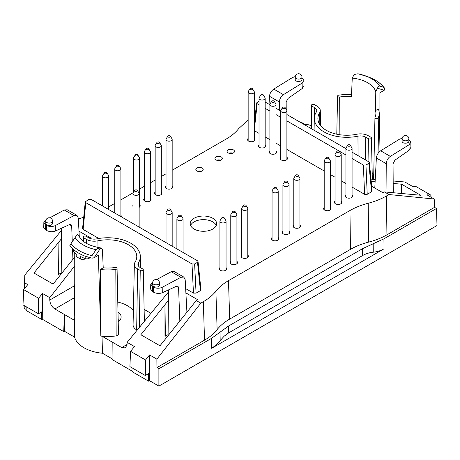 <?xml version="1.0" encoding="UTF-8"?>
<svg xmlns="http://www.w3.org/2000/svg" width="460" height="460" viewBox="0 0 460 460"><rect width="100%" height="100%" fill="white"/><g stroke="black" fill="none" stroke-linecap="round" stroke-linejoin="round"><path stroke-width="0.69" d="M78.879 235.894L77.153 234.525L71.03 243.605A40.078 23.138 0 0 0 91.96 255.691L96.077 249.671C96.807 248.659 98.319 248.124 100.608 248.066L94.116 257.761L92.086 258.163L91.96 255.691M383.634 87.291L379.534 86.02C378.833 85.83 378.16 86.555 377.505 88.199L384.18 90.292L384.876 89.119L383.628 87.291A40.078 23.138 180 0 0 368.408 76.958C375.412 79.551 380.696 83.168 384.261 87.802M138.379 262.936A7.44 4.295 180 0 0 137.931 264.46A7.44 4.295 180 0 0 140.104 267.444L142.755 268.973A1.782 1.029 180 0 1 143.273 269.686A1.782 1.029 180 0 1 142.186 270.647A1.782 1.029 180 0 1 140.237 270.423L137.592 268.899A11 6.348 180 0 1 134.366 264.327A11 6.348 180 0 1 135.033 262.234A28.945 16.715 180 0 0 136.775 256.726A28.945 16.715 180 0 0 97.928 240.816A11 6.348 180 0 1 86.394 239.338L83.743 237.808A1.782 1.029 180 0 1 83.225 237.072A1.782 1.029 180 0 1 84.329 236.13A1.782 1.029 180 0 1 86.261 236.359L88.906 237.883A7.44 4.295 180 0 0 96.709 238.884A32.505 18.768 180 0 1 140.334 256.289A32.505 18.768 180 0 1 138.379 262.936L138.437 265.966M314.554 107.611A7.44 4.295 0 0 1 316.733 110.699A7.44 4.295 0 0 1 316.284 112.113A32.505 18.768 0 0 0 314.324 118.3A32.505 18.768 0 0 0 357.949 136.171A7.44 4.295 0 0 1 365.752 137.166L368.397 138.696A1.782 1.029 0 0 0 370.352 138.914A1.782 1.029 0 0 0 371.438 137.954A1.782 1.029 0 0 0 370.915 137.241L368.27 135.717A11 6.348 0 0 0 356.73 134.239A28.945 16.715 0 0 1 317.889 118.737A28.945 16.715 0 0 1 319.631 112.815A11 6.348 0 0 0 320.292 110.567A11 6.348 0 0 0 317.072 106.156L314.427 104.627A1.782 1.029 0 0 0 312.495 104.403A1.782 1.029 0 0 0 311.385 105.34A1.782 1.029 0 0 0 311.909 106.082L314.554 107.611L314.41 117.156M119.347 320.833L118.157 319.539M71.03 243.605L69.788 245.283L70.483 244.116M69.793 245.289A41.17 23.77 180 0 0 73.335 249.17L73.445 251.781A41.176 23.77 0 0 0 76.895 254.397L76.895 256.904A41.176 23.77 0 0 0 80.655 259.072A3.07 1.777 0 0 0 84.853 258.997L85.451 258.652M72.939 248.808L72.939 250.803A3.07 1.777 0 0 0 73.445 251.781M76.136 253.88L76.136 255.737A3.07 1.777 0 0 0 76.895 256.904M80.655 259.072L80.655 256.565A41.176 23.77 0 0 0 85.18 258.56A3.07 1.777 0 0 0 89.044 258.33L90.189 257.675M92.086 258.158A41.17 23.77 180 0 1 85.364 256.116L85.18 256.214A41.176 23.77 180 0 1 73.445 249.441M100.608 248.066L101.217 248.043L102.407 249.475L103.224 267.818A29.06 16.778 0 0 0 114.988 267.513A1.667 0.96 0 0 1 117.064 268.433L118.473 334.155A3.07 1.777 180 0 1 116.156 335.898A33.798 19.515 0 0 1 102.016 336.208L121.693 347.565L125.419 347.909L127.035 344.638L127.144 342.349L134.47 346.575L130.582 351.348L129.898 366.591L145.314 375.492L145.544 359.984L130.582 351.348M103.224 267.818L100.389 269.451A32.395 18.705 0 0 0 115.811 269.376A1.667 0.96 0 0 0 117.064 268.433M377.505 88.199L375.78 91.643L375.521 110.607A29.06 16.778 180 0 1 375.889 113.47A29.06 16.778 180 0 1 374.998 117.398A1.667 0.96 180 0 0 374.946 117.622L373.623 179.348M375.521 110.607L378.361 108.968A32.395 18.705 180 0 1 379.224 113.034A32.395 18.705 180 0 1 378.229 117.869A1.667 0.96 180 0 1 376.395 118.588A1.667 0.96 180 0 1 374.946 117.622M351.526 94.76A32.395 18.705 180 0 0 338.853 95.139A1.667 0.96 180 0 0 337.594 96.059A1.667 0.96 180 0 0 339.675 97.002A29.06 16.778 180 0 1 351.44 96.698L352.256 78.062L354.05 74.658C356.345 73.962 357.851 73.715 358.587 73.928A34.747 20.062 180 0 1 365.539 75.9A34.747 20.062 180 0 1 379.534 86.02M368.408 76.958L358.587 73.928M45.787 221.145L45.787 223.456L46.776 224.808C49.743 225.825 51.664 225.423 52.543 223.594L52.543 221.145A3.381 3.381 0 0 0 49.168 217.764A3.381 3.381 0 0 0 45.787 221.145A3.381 1.949 0 0 0 46.776 222.525A3.381 1.949 0 0 0 50.462 222.95A3.381 1.949 0 0 0 52.543 221.145M46.052 219.834L43.855 222.387L43.74 227.435L45.546 229.845L46.701 230.512C49.599 231.909 52.503 232.081 55.407 231.023L69.661 224.497L70.995 224.468L71.674 225.854L72.26 241.558M43.855 222.387L45.661 224.888L46.586 225.429C49.484 226.809 52.388 226.866 55.286 225.607L55.407 231.023M117.789 302.088A27.652 15.968 180 0 1 133.371 310.868M134.366 264.327L133.078 324.783A12.293 7.095 0 0 0 136.677 329.889L137.137 330.153M159.447 282.86L159.447 285.309C158.562 287.138 156.642 287.546 153.674 286.528L152.685 285.177L152.685 282.86A3.381 1.949 180 0 0 153.674 284.24A3.381 1.949 180 0 0 157.36 284.665A3.381 1.949 180 0 0 159.447 282.86A3.381 3.381 0 0 0 156.066 279.484A3.381 3.381 0 0 0 152.685 282.86M179.831 321.034L178.572 287.569L177.905 286.189L176.559 286.212L162.305 292.744C159.401 293.802 156.498 293.63 153.6 292.226L152.444 291.559L150.638 289.156L150.759 284.113L152.95 281.549M186.921 312.196L185.196 279.778L183.85 277.092L180.895 277.294L162.184 287.322C159.286 288.587 156.383 288.523 153.485 287.143L152.559 286.609L150.759 284.102M402.115 138.857L402.115 141.306C401.954 143.899 409.038 143.756 408.877 141.168L408.877 138.857A3.381 3.381 0 0 0 407.186 135.93A3.381 3.381 0 0 0 402.115 138.857A3.381 1.949 0 0 0 405.496 140.806A3.381 1.949 0 0 0 408.877 138.857M386.043 192.067L386.25 163.702C386.492 160.615 387.855 158.171 390.333 156.377L409.009 144.82L410.803 142.14L408.877 139.552M372.18 172.615A27.652 15.968 180 0 1 373.71 175.248M301.978 77.136L301.978 79.448C302.139 82.041 295.055 82.185 295.216 79.586L295.216 77.136A3.381 1.949 180 0 0 298.597 79.091A3.381 1.949 180 0 0 301.978 77.136A3.381 3.381 0 0 0 300.288 74.209A3.381 3.381 0 0 0 295.216 77.136M301.978 77.832L303.905 80.419L302.111 83.105L302.231 88.521L304.02 85.6L303.905 80.431M118.001 312.029A13.305 7.682 180 0 1 121.135 317.032A13.305 7.682 180 0 1 118.209 321.787M74.733 283.895L74.031 316.744A33.798 19.515 0 0 0 74.531 320.338A33.798 19.515 0 0 0 74.761 321.022L74.738 252.85M94.116 257.761L98.371 255.3L100.832 336.076L100.389 269.451M100.832 336.076A33.798 19.515 0 0 0 102.016 336.208L102.476 353.234A33.672 19.441 180 0 1 74.589 337.134L64.377 331.234L64.377 314.473L54.861 308.982C51.767 306.843 50.077 303.865 49.778 300.029L74.698 285.643M220.012 332.2L220.19 340.578L216.234 344.971L211.657 348.318L384.014 248.808L383.928 238.82L362.445 248.716L228.585 325.996L211.445 338.399L158.89 368.742L158.89 386.101L437 225.538L436.482 208.478L383.928 238.82M373.186 243.765L373.261 252.206C377.166 251.815 380.753 250.683 384.014 248.808M373.261 252.206C369.351 252.597 365.769 253.736 362.503 255.611L362.445 248.716M220.19 340.578L224.152 336.191L228.729 332.844L362.503 255.611M384.18 90.292L379.92 92.753L379.925 145.739M215.895 291.18C218.994 287.236 223.186 283.722 228.482 280.652L229.707 319.079C224.411 322.149 220.213 325.663 217.12 329.607L215.895 291.18C212.802 295.124 208.61 298.638 203.314 301.708L204.539 340.135L156.935 367.615L156.871 359.151L149.546 354.919L149.546 380.707L148.678 381.208L148.563 373.618L145.314 375.492M24.598 288.506L24.719 282.854L27.772 284.613L23.684 289.633L23 304.876L38.416 313.777L41.664 311.903L41.779 319.493L42.262 319.211L42.452 293.451L49.778 297.683L49.778 300.029M79.275 236.52L78.298 218.057L76.952 215.378L73.997 215.579L55.286 225.607M49.783 217.821L64.331 209.996L67.218 209.76L76.952 215.378M150.943 313.317L144.124 309.379M74.589 337.134L74.531 320.338L64.377 314.473L63.733 331.608L64.377 331.234M183.85 277.092L174.116 271.475L171.229 271.716L156.688 279.542M410.803 142.151L410.918 147.321L409.13 150.242L394.95 160.132L393.047 163.743L393.265 192.728M402.172 138.247L399.378 139.259L380.667 150.799C378.172 152.582 376.74 154.98 376.366 157.993L374.785 188.019M279.289 110.159L279.352 101.982C279.594 98.894 280.957 96.456 283.429 94.662L302.111 83.105M295.274 76.532L292.479 77.544L273.769 89.079C271.273 90.867 269.842 93.265 269.468 96.278L269.048 104.242M286.206 109.365L286.149 102.022L288.046 98.411L302.231 88.521M41.779 319.493L26.134 310.46L26.191 306.716M102.476 353.234L112.05 358.766M133.043 371.628L112.044 359.507L112.177 342.073M133.089 368.437L133.032 372.18L148.678 381.208M24.437 288.707L24.593 283.803M168.366 300.449L164.973 304.681L165.381 336.162L164.973 335.926L164.973 304.681L140.858 334.748L159.977 345.788L196.259 300.553L197.691 299.713L185.892 292.899M149.546 380.707L158.89 386.101M156.935 367.615L158.89 368.742M149.546 354.919L145.544 359.984M61.468 238.734L58.075 242.96L58.483 274.442L58.075 274.206L58.075 242.96L33.959 273.033L53.078 284.073L74.733 257.071M23.684 289.633L38.646 298.27L42.452 293.451M38.646 298.27L38.416 313.777M24.236 305.589L24.179 308.327L24.179 305.555M26.151 309.465L24.179 308.327M24.719 282.854L24.782 275.091L24.547 283.826M310.948 125.896L309.12 124.838L305.112 124.487L302.065 122.728L299.713 121.946M371.645 186.208L382.967 192.74L384.422 191.918L388.947 194.534L386.423 195.989L386.929 234.83L434.533 207.351L434.217 199.025L426.891 194.798L430.974 195.195L416.018 186.559L412.212 186.225L404.88 181.993L393.179 181.004M431.066 197.208L430.974 195.195M393.197 183.448L401.586 184.218L420.704 195.258L384.422 191.918M401.586 184.218L401.586 193.499M434.533 207.351L436.482 208.478M386.929 234.83C381.61 237.889 375.532 240.31 368.696 242.098L368.19 203.257C375.026 201.468 381.104 199.048 386.423 195.989M229.707 319.079L350.462 249.36C355.781 246.307 361.859 243.88 368.696 242.098M204.539 340.135C209.829 337.065 214.026 333.552 217.12 329.607M61.203 272.901L58.483 274.442M61.197 273.947L61.548 228.212M72.519 248.417L72.933 259.319M63.733 331.608L42.262 319.211M85.272 201.836L88.699 199.479L91.304 199.485L197.495 260.791L198.036 261.481L200.962 289.806L200.428 290.616L196.075 293.129L194.609 263.965L192.004 263.959L85.813 202.653L85.272 201.836L82.558 228.591L83.099 229.408L85.813 202.653M200.428 290.616L197.501 262.298L194.609 263.965M197.501 262.298L198.036 261.481M165.381 336.162L168.101 334.615M168.446 289.926L168.095 335.668M259.02 101.148L256.628 102.902L254.305 124.24M254.305 130.007L257.163 103.724L256.628 102.902M257.163 103.724L259.02 104.794M265.167 108.347L269.888 111.067M276.029 114.615L280.749 117.34M286.896 120.888L345.931 154.974M352.078 158.522L363.354 165.031L365.959 165.036L368.851 163.369L369.386 162.558L372.105 191.004L371.571 191.808L368.851 163.369M352.078 152.179L368.845 161.862L369.386 162.558M345.931 148.632L286.896 114.546M280.749 110.998L276.029 108.272M269.888 104.725L265.167 102.005M156.871 359.151L200.79 303.163L203.314 301.708M200.79 303.163L196.259 300.553M168.435 291.996L127.144 342.349M185.667 288.621L193.47 293.129L196.075 293.129M78.993 231.184L90.792 237.992L90.056 238.424M61.531 230.276L24.782 275.091M74.733 265.868L49.778 297.683M83.714 217.223L78.349 219.006M108.732 206.868L114.753 203.389M120.899 199.841L133.411 192.613M139.581 189.054L144.302 186.329M150.449 182.781L155.164 180.055M161.31 176.508L166.031 173.788M172.172 170.24L226.182 139.058C231.472 135.987 235.669 132.48 238.763 128.53L248.158 119.991M254.305 116.581L255.127 116.65M254.305 116.794L255.064 117.237M254.305 130.634L259.02 133.36M265.167 136.907L269.888 139.627M276.029 143.181L280.749 145.9M286.896 149.448L324.202 170.988M330.349 174.541L335.07 177.261M341.211 180.809L345.931 183.534M352.078 187.082L364.613 194.321L363.354 165.031M371.571 191.808L367.218 194.321L364.613 194.321M375.113 181.78L371.191 181.418M370.967 179.124L375.233 179.486M388.947 194.534L434.217 199.025M368.19 203.257C361.353 205.039 355.275 207.466 349.956 210.519L350.462 249.36M228.482 280.652L349.956 210.519M98.825 238.487L83.099 229.408M216.269 225.463A13.213 7.63 0 0 0 203.429 219.638A13.213 7.63 0 0 0 190.595 225.463M194.085 229.045A13.213 7.63 0 0 0 208.489 230.702A13.213 7.63 0 0 0 216.643 223.652A13.213 7.63 0 0 0 203.429 216.027A13.213 7.63 0 0 0 190.216 223.652A13.213 7.63 0 0 0 194.085 229.045M139.15 207.328A3.686 2.127 0 0 0 140.196 205.838A3.686 2.127 0 0 0 139.581 204.665M133.003 205.183A3.686 2.127 0 0 0 132.825 205.838A3.686 2.127 0 0 0 133.003 206.5M155.164 192.119A3.686 2.127 0 0 0 154.548 193.298A3.686 2.127 0 0 0 155.63 194.804A3.686 2.127 0 0 0 159.649 195.264A3.686 2.127 0 0 0 161.926 193.298A3.686 2.127 0 0 0 161.31 192.119M201.468 171.269A3.686 2.127 0 0 0 197.57 171.269M196.914 170.97A3.686 2.127 0 0 0 200.928 171.43A3.686 2.127 0 0 0 203.205 169.464A3.686 2.127 0 0 0 199.519 167.336A3.686 2.127 0 0 0 195.833 169.464A3.686 2.127 0 0 0 196.914 170.97M232.76 153.203A3.686 2.127 0 0 0 228.856 153.203M228.2 152.904A3.686 2.127 0 0 0 232.219 153.364A3.686 2.127 0 0 0 234.496 151.398A3.686 2.127 0 0 0 230.805 149.27A3.686 2.127 0 0 0 227.119 151.398A3.686 2.127 0 0 0 228.2 152.904M248.158 138.431A3.686 2.127 0 0 0 247.543 139.61A3.686 2.127 0 0 0 248.624 141.111A3.686 2.127 0 0 0 252.643 141.576A3.686 2.127 0 0 0 254.92 139.61A3.686 2.127 0 0 0 254.305 138.431M259.02 144.704A3.686 2.127 0 0 0 258.405 145.877A3.686 2.127 0 0 0 259.486 147.384A3.686 2.127 0 0 0 263.505 147.844A3.686 2.127 0 0 0 265.782 145.877A3.686 2.127 0 0 0 265.167 144.704M280.749 157.245A3.686 2.127 0 0 0 280.134 158.424A3.686 2.127 0 0 0 281.215 159.93A3.686 2.127 0 0 0 285.234 160.39A3.686 2.127 0 0 0 287.511 158.424A3.686 2.127 0 0 0 286.896 157.245M345.931 194.879A3.686 2.127 0 0 0 345.316 196.058A3.686 2.127 0 0 0 346.397 197.564A3.686 2.127 0 0 0 350.416 198.024A3.686 2.127 0 0 0 352.693 196.058A3.686 2.127 0 0 0 352.078 194.879M335.07 201.152A3.686 2.127 0 0 0 334.454 202.331A3.686 2.127 0 0 0 335.535 203.832A3.686 2.127 0 0 0 339.549 204.297A3.686 2.127 0 0 0 341.826 202.331A3.686 2.127 0 0 0 341.211 201.152M324.202 207.425A3.686 2.127 0 0 0 323.587 208.598A3.686 2.127 0 0 0 324.668 210.105A3.686 2.127 0 0 0 328.687 210.565A3.686 2.127 0 0 0 330.964 208.598A3.686 2.127 0 0 0 330.349 207.425M293.785 224.986A3.686 2.127 0 0 0 293.169 226.165A3.686 2.127 0 0 0 294.25 227.665A3.686 2.127 0 0 0 298.27 228.131A3.686 2.127 0 0 0 300.547 226.165A3.686 2.127 0 0 0 299.931 224.986M282.923 231.259A3.686 2.127 0 0 0 282.308 232.432A3.686 2.127 0 0 0 283.389 233.939A3.686 2.127 0 0 0 287.408 234.404A3.686 2.127 0 0 0 289.679 232.432A3.686 2.127 0 0 0 289.07 231.259M272.055 237.532A3.686 2.127 0 0 0 271.446 238.705A3.686 2.127 0 0 0 272.521 240.212A3.686 2.127 0 0 0 276.54 240.672A3.686 2.127 0 0 0 278.817 238.705A3.686 2.127 0 0 0 278.202 237.532M241.638 255.093A3.686 2.127 0 0 0 241.023 256.272A3.686 2.127 0 0 0 242.104 257.772A3.686 2.127 0 0 0 246.123 258.238A3.686 2.127 0 0 0 248.4 256.272A3.686 2.127 0 0 0 247.785 255.093M230.776 261.366A3.686 2.127 0 0 0 230.161 262.539A3.686 2.127 0 0 0 231.242 264.046A3.686 2.127 0 0 0 235.261 264.506A3.686 2.127 0 0 0 237.538 262.539A3.686 2.127 0 0 0 236.923 261.366M219.914 267.634A3.686 2.127 0 0 0 219.299 268.812A3.686 2.127 0 0 0 220.38 270.319A3.686 2.127 0 0 0 224.394 270.779A3.686 2.127 0 0 0 226.671 268.812A3.686 2.127 0 0 0 226.055 267.634M269.888 150.978A3.686 2.127 0 0 0 269.272 152.151A3.686 2.127 0 0 0 270.353 153.657A3.686 2.127 0 0 0 274.367 154.117A3.686 2.127 0 0 0 276.644 152.151A3.686 2.127 0 0 0 276.029 150.978M166.031 185.846A3.686 2.127 0 0 0 165.416 187.024A3.686 2.127 0 0 0 166.491 188.531A3.686 2.127 0 0 0 170.511 188.991A3.686 2.127 0 0 0 172.787 187.024A3.686 2.127 0 0 0 172.172 185.846M144.302 198.392A3.686 2.127 0 0 0 143.687 199.571A3.686 2.127 0 0 0 144.768 201.072A3.686 2.127 0 0 0 148.787 201.537A3.686 2.127 0 0 0 151.058 199.571A3.686 2.127 0 0 0 150.449 198.392M121.48 216.901A3.686 2.127 0 0 0 121.509 216.631A3.686 2.127 0 0 0 120.899 215.452M216.033 159.93A3.686 2.127 0 0 0 220.052 160.39A3.686 2.127 0 0 0 222.329 158.424A3.686 2.127 0 0 0 218.638 156.296A3.686 2.127 0 0 0 214.952 158.424A3.686 2.127 0 0 0 216.033 159.93M220.593 160.23A3.686 2.127 0 0 0 216.689 160.23M276.109 187.565A1.38 0.799 180 0 1 276.437 187.864A1.38 0.799 180 0 1 275.132 188.928A1.38 0.799 180 0 1 273.827 187.864A1.38 0.799 180 0 1 276.109 187.565M276.437 187.864L278.03 190.503A3.07 1.777 180 0 1 278.202 191.09A3.07 1.777 180 0 1 275.132 192.861A3.07 1.777 180 0 1 272.055 191.09A3.07 1.777 180 0 1 272.228 190.503L273.827 187.864M118.801 165.485A1.38 0.799 180 0 1 119.128 165.79A1.38 0.799 180 0 1 117.823 166.848A1.38 0.799 180 0 1 116.518 165.79A1.38 0.799 180 0 1 118.801 165.485M119.128 165.79L120.727 168.423A3.07 1.777 180 0 1 120.899 169.01A3.07 1.777 180 0 1 117.823 170.781A3.07 1.777 180 0 1 114.753 169.01A3.07 1.777 180 0 1 114.925 168.423L116.518 165.79M148.35 148.425A1.38 0.799 180 0 1 148.678 148.73A1.38 0.799 180 0 1 147.373 149.787A1.38 0.799 180 0 1 146.067 148.73A1.38 0.799 180 0 1 148.35 148.425M148.678 148.73L150.276 151.363A3.07 1.777 180 0 1 150.449 151.949A3.07 1.777 180 0 1 147.373 153.726A3.07 1.777 180 0 1 144.302 151.949A3.07 1.777 180 0 1 144.474 151.363L146.067 148.73M170.079 135.884A1.38 0.799 180 0 1 170.407 136.183A1.38 0.799 180 0 1 169.102 137.247A1.38 0.799 180 0 1 167.796 136.183A1.38 0.799 180 0 1 170.079 135.884M170.407 136.183L172 138.822A3.07 1.777 180 0 1 172.172 139.403A3.07 1.777 180 0 1 169.102 141.18A3.07 1.777 180 0 1 166.031 139.403A3.07 1.777 180 0 1 166.198 138.822L167.796 136.183M271.981 101.01A1.38 0.799 180 0 1 274.263 101.309A1.38 0.799 180 0 1 272.958 102.373A1.38 0.799 180 0 1 271.653 101.309A1.38 0.799 180 0 1 271.981 101.01M274.263 101.309L275.856 103.948A3.07 1.777 180 0 1 276.029 104.535A3.07 1.777 180 0 1 272.958 106.306A3.07 1.777 180 0 1 269.888 104.535A3.07 1.777 180 0 1 270.055 103.948L271.653 101.309M137.051 190.072A1.38 0.799 180 0 1 137.379 190.371A1.38 0.799 180 0 1 136.074 191.435A1.38 0.799 180 0 1 134.768 190.371A1.38 0.799 180 0 1 137.051 190.072M137.379 190.371L138.977 193.01A3.07 1.777 180 0 1 139.15 193.597A3.07 1.777 180 0 1 136.074 195.368A3.07 1.777 180 0 1 133.003 193.597A3.07 1.777 180 0 1 133.176 193.01L134.768 190.371M168.124 209.139A1.38 0.799 180 0 1 170.407 209.444A1.38 0.799 180 0 1 169.102 210.502A1.38 0.799 180 0 1 167.796 209.444A1.38 0.799 180 0 1 168.124 209.139M170.407 209.444L172 212.077A3.07 1.777 180 0 1 172.172 212.664A3.07 1.777 180 0 1 169.102 214.435A3.07 1.777 180 0 1 166.031 212.664A3.07 1.777 180 0 1 166.198 212.077L167.796 209.444M178.986 215.412A1.38 0.799 180 0 1 181.269 215.711A1.38 0.799 180 0 1 179.964 216.775A1.38 0.799 180 0 1 178.658 215.711A1.38 0.799 180 0 1 178.986 215.412M181.269 215.711L182.867 218.35A3.07 1.777 180 0 1 183.04 218.937A3.07 1.777 180 0 1 179.964 220.708A3.07 1.777 180 0 1 176.893 218.937A3.07 1.777 180 0 1 177.065 218.35L178.658 215.711M223.962 217.672A1.38 0.799 180 0 1 224.29 217.971A1.38 0.799 180 0 1 222.985 219.035A1.38 0.799 180 0 1 221.68 217.971A1.38 0.799 180 0 1 223.962 217.672M224.29 217.971L225.889 220.61A3.07 1.777 180 0 1 226.055 221.191A3.07 1.777 180 0 1 222.985 222.968A3.07 1.777 180 0 1 219.914 221.191A3.07 1.777 180 0 1 220.087 220.61L221.68 217.971M234.824 211.399A1.38 0.799 180 0 1 235.152 211.698A1.38 0.799 180 0 1 233.847 212.761A1.38 0.799 180 0 1 232.541 211.698A1.38 0.799 180 0 1 234.824 211.399M235.152 211.698L236.75 214.337A3.07 1.777 180 0 1 236.923 214.923A3.07 1.777 180 0 1 233.847 216.695A3.07 1.777 180 0 1 230.776 214.923A3.07 1.777 180 0 1 230.949 214.337L232.541 211.698M245.692 205.125A1.38 0.799 180 0 1 246.019 205.424A1.38 0.799 180 0 1 244.714 206.488A1.38 0.799 180 0 1 243.409 205.424A1.38 0.799 180 0 1 245.692 205.125M246.019 205.424L247.612 208.064A3.07 1.777 180 0 1 247.785 208.65A3.07 1.777 180 0 1 244.714 210.421A3.07 1.777 180 0 1 241.638 208.65A3.07 1.777 180 0 1 241.81 208.064L243.409 205.424M286.971 181.292A1.38 0.799 180 0 1 287.299 181.591A1.38 0.799 180 0 1 285.993 182.655A1.38 0.799 180 0 1 284.688 181.591A1.38 0.799 180 0 1 286.971 181.292M287.299 181.591L288.897 184.23A3.07 1.777 180 0 1 289.07 184.816A3.07 1.777 180 0 1 285.993 186.587A3.07 1.777 180 0 1 282.923 184.816A3.07 1.777 180 0 1 283.095 184.23L284.688 181.591M297.839 175.018A1.38 0.799 180 0 1 298.166 175.323A1.38 0.799 180 0 1 296.861 176.381A1.38 0.799 180 0 1 295.556 175.323A1.38 0.799 180 0 1 297.839 175.018M298.166 175.323L299.759 177.957A3.07 1.777 180 0 1 299.931 178.543A3.07 1.777 180 0 1 296.861 180.314A3.07 1.777 180 0 1 293.785 178.543A3.07 1.777 180 0 1 293.957 177.957L295.556 175.323M328.256 157.458A1.38 0.799 180 0 1 328.584 157.757A1.38 0.799 180 0 1 327.278 158.821A1.38 0.799 180 0 1 325.973 157.757A1.38 0.799 180 0 1 328.256 157.458M328.584 157.757L330.176 160.396A3.07 1.777 180 0 1 330.349 160.983A3.07 1.777 180 0 1 327.278 162.754A3.07 1.777 180 0 1 324.202 160.983A3.07 1.777 180 0 1 324.375 160.396L325.973 157.757M339.118 151.185A1.38 0.799 180 0 1 339.445 151.489A1.38 0.799 180 0 1 338.14 152.547A1.38 0.799 180 0 1 336.835 151.489A1.38 0.799 180 0 1 339.118 151.185M339.445 151.489L341.044 154.123A3.07 1.777 180 0 1 341.211 154.709A3.07 1.777 180 0 1 338.14 156.48A3.07 1.777 180 0 1 335.07 154.709A3.07 1.777 180 0 1 335.242 154.123L336.835 151.489M349.979 144.911A1.38 0.799 180 0 1 350.307 145.216A1.38 0.799 180 0 1 349.002 146.274A1.38 0.799 180 0 1 347.697 145.216A1.38 0.799 180 0 1 349.979 144.911M350.307 145.216L351.906 147.85A3.07 1.777 180 0 1 352.078 148.436A3.07 1.777 180 0 1 349.002 150.213A3.07 1.777 180 0 1 345.931 148.436A3.07 1.777 180 0 1 346.104 147.85L347.697 145.216M282.842 107.284A1.38 0.799 180 0 1 285.125 107.582A1.38 0.799 180 0 1 283.82 108.646A1.38 0.799 180 0 1 282.515 107.582A1.38 0.799 180 0 1 282.842 107.284M285.125 107.582L286.724 110.222A3.07 1.777 180 0 1 286.896 110.802A3.07 1.777 180 0 1 283.82 112.579A3.07 1.777 180 0 1 280.749 110.802A3.07 1.777 180 0 1 280.922 110.222L282.515 107.582M261.119 94.737A1.38 0.799 180 0 1 263.402 95.036A1.38 0.799 180 0 1 262.096 96.1A1.38 0.799 180 0 1 260.791 95.036A1.38 0.799 180 0 1 261.119 94.737M263.402 95.036L264.994 97.675A3.07 1.777 180 0 1 265.167 98.262A3.07 1.777 180 0 1 262.096 100.033A3.07 1.777 180 0 1 259.02 98.262A3.07 1.777 180 0 1 259.193 97.675L260.791 95.036M250.251 88.464A1.38 0.799 180 0 1 252.534 88.768A1.38 0.799 180 0 1 251.229 89.826A1.38 0.799 180 0 1 249.924 88.768A1.38 0.799 180 0 1 250.251 88.464M252.534 88.768L254.133 91.402A3.07 1.777 180 0 1 254.305 91.988A3.07 1.777 180 0 1 251.229 93.759A3.07 1.777 180 0 1 248.158 91.988A3.07 1.777 180 0 1 248.331 91.402L249.924 88.768M159.217 142.151A1.38 0.799 180 0 1 159.545 142.456A1.38 0.799 180 0 1 158.24 143.514A1.38 0.799 180 0 1 156.935 142.456A1.38 0.799 180 0 1 159.217 142.151M159.545 142.456L161.138 145.09A3.07 1.777 180 0 1 161.31 145.676A3.07 1.777 180 0 1 158.24 147.453A3.07 1.777 180 0 1 155.164 145.676A3.07 1.777 180 0 1 155.336 145.09L156.935 142.456M137.488 154.698A1.38 0.799 180 0 1 137.816 154.997A1.38 0.799 180 0 1 136.511 156.061A1.38 0.799 180 0 1 135.205 154.997A1.38 0.799 180 0 1 137.488 154.698M137.816 154.997L139.409 157.636A3.07 1.777 180 0 1 139.581 158.223A3.07 1.777 180 0 1 136.511 159.994A3.07 1.777 180 0 1 133.44 158.223A3.07 1.777 180 0 1 133.607 157.636L135.205 154.997M106.634 172.511A1.38 0.799 180 0 1 106.962 172.81A1.38 0.799 180 0 1 105.656 173.874A1.38 0.799 180 0 1 104.351 172.81A1.38 0.799 180 0 1 106.634 172.511M106.962 172.81L108.56 175.45A3.07 1.777 180 0 1 108.732 176.036A3.07 1.777 180 0 1 105.656 177.807A3.07 1.777 180 0 1 102.586 176.036A3.07 1.777 180 0 1 102.758 175.45L104.351 172.81M75.129 237.578A34.747 20.062 0 0 0 96.077 249.671M84.853 258.997L84.853 258.434M85.18 258.56L85.18 256.214M89.044 258.33L89.044 257.347M352.256 78.062A29.457 17.008 180 0 1 375.78 91.643M46.586 225.429L46.701 230.512M45.546 229.845L45.661 224.888M83.743 237.808L83.685 241.598M86.394 239.338L86.33 243.357M97.928 240.816L97.98 247.514M137.592 268.899L136.677 329.889M140.237 270.423L139.38 327.422M115.811 269.376L116.156 335.898M153.6 292.226L153.485 287.143M152.559 286.609L152.444 291.559M365.752 137.166L365.412 159.879M368.397 138.696L368.058 161.408M319.631 112.815L319.867 124.608M311.909 106.082L311.57 128.794M357.949 136.171L358.093 155.652M339.675 97.002L339.871 134.757M378.229 117.869L378.936 152.266M228.729 332.844L228.585 325.996M211.657 348.318L211.445 338.399M69.471 224.583L71.674 225.854M64.331 209.996L73.997 215.579M127.046 344.477L121.693 347.565M74.439 297.678L54.861 308.982M178.572 287.569L176.37 286.298M162.184 287.322L162.305 292.744M180.895 277.294L171.229 271.716M409.009 144.82L409.13 150.242M390.333 156.377L380.667 150.799M386.25 163.702L376.366 157.993M269.468 96.278L279.352 101.982M273.769 89.079L283.429 94.662M193.47 293.129L192.004 263.959M367.218 194.321L365.959 165.036M101.223 248.038C88.521 245.789 81.046 241.558 78.792 235.33M140.334 256.289L140.582 267.714M83.225 237.072L83.133 241.161M143.273 269.686L144.377 321.327M371.438 137.954L372.318 179.239M320.292 110.567L320.614 125.62M311.385 105.34L310.891 128.403M314.324 118.3L314.071 130.237M337.594 96.059L336.777 134.205M379.224 113.034L380.041 151.236M272.055 191.09L272.055 239.884M278.202 191.09L278.202 239.884M114.753 169.01L114.753 213.02M120.899 169.01L120.899 216.568M144.302 151.949L144.302 200.744M150.449 151.949L150.449 200.744M166.031 139.403L166.031 188.203M172.172 139.403L172.172 188.203M269.888 104.535L269.888 153.329M276.029 104.535L276.029 153.329M133.003 193.597L133.003 223.554M139.15 193.597L139.15 227.102M166.031 212.664L166.031 242.621M172.172 212.664L172.172 246.169M176.893 218.937L176.893 248.894M183.04 218.937L183.04 252.442M219.914 221.191L219.914 269.991M226.055 221.191L226.055 269.991M230.776 214.923L230.776 263.718M236.923 214.923L236.923 263.718M241.638 208.65L241.638 257.445M247.785 208.65L247.785 257.445M282.923 184.816L282.923 233.611M289.07 184.816L289.07 233.611M293.785 178.543L293.785 227.338M299.931 178.543L299.931 227.338M324.202 160.983L324.202 209.777M330.349 160.983L330.349 209.777M335.07 154.709L335.07 203.504M341.211 154.709L341.211 203.504M345.931 148.436L345.931 197.231M352.078 148.436L352.078 197.231M280.749 110.802L280.749 159.603M286.896 110.802L286.896 159.603M259.02 98.262L259.02 147.056M265.167 98.262L265.167 147.056M248.158 91.988L248.158 140.783M254.305 91.988L254.305 140.783M155.164 145.676L155.164 194.476M161.31 145.676L161.31 194.476M133.44 158.223L133.44 192.579M139.581 158.223L139.581 207.017M102.586 176.036L102.586 205.994M108.732 176.036L108.732 209.541"/></g></svg>
